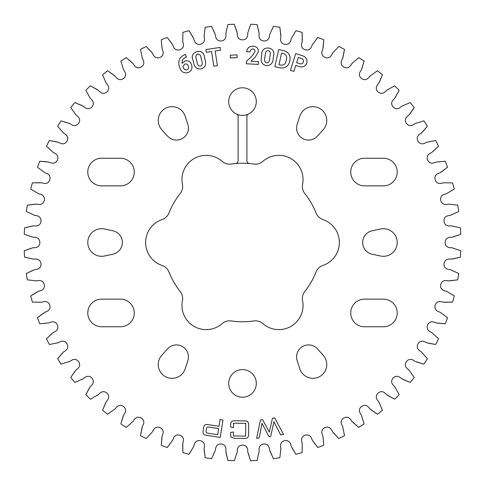 <?xml version="1.0" encoding="UTF-8"?>
<svg xmlns="http://www.w3.org/2000/svg" width="485" height="485" viewBox="0 0 485 485"><rect width="100%" height="100%" fill="white"/><g stroke="black" fill="none" stroke-linecap="round" stroke-linejoin="round"><path stroke-width="0.73" d="M248.496 114.03A2.819 2.819 0 0 0 246.901 116.57L246.901 160.741A2.819 2.819 0 0 0 249.472 163.548A79.261 79.261 0 0 1 253.843 164.057A11.204 11.204 0 0 0 262.846 161.384A24.22 24.22 0 0 1 302.573 184.324A11.204 11.204 0 0 0 304.762 193.454A79.261 79.261 0 0 1 316.105 213.103A11.204 11.204 0 0 0 322.919 219.559A24.22 24.22 0 0 1 322.919 265.44A11.204 11.204 0 0 0 316.105 271.897A79.261 79.261 0 0 1 304.762 291.546A11.204 11.204 0 0 0 302.573 300.676A24.22 24.22 0 0 1 262.846 323.616A11.204 11.204 0 0 0 253.843 320.943A79.261 79.261 0 0 1 231.157 320.943A11.204 11.204 0 0 0 222.154 323.616A24.22 24.22 0 0 1 182.427 300.676A11.204 11.204 0 0 0 180.238 291.546A79.261 79.261 0 0 1 168.895 271.897A11.204 11.204 0 0 0 162.081 265.44A24.22 24.22 0 0 1 162.081 219.559A11.204 11.204 0 0 0 168.895 213.103A79.261 79.261 0 0 1 180.238 193.454A11.204 11.204 0 0 0 182.427 184.324A24.22 24.22 0 0 1 222.154 161.384A11.204 11.204 0 0 0 231.157 164.057A79.261 79.261 0 0 1 235.528 163.548A2.819 2.819 0 0 0 238.099 160.741L238.099 116.57A2.819 2.819 0 0 0 236.504 114.03A13.81 13.81 0 0 1 242.5 87.785A13.81 13.81 0 0 1 248.496 114.03A13.81 13.81 0 0 1 236.504 114.03M188.429 356.899A11.979 11.979 0 0 0 167.549 348.885L161.784 355.287A13.81 13.81 0 0 0 165.142 376.487A13.81 13.81 0 0 0 185.179 368.794L187.84 360.604A11.979 11.979 0 0 0 188.429 356.899M120.474 299.142A13.81 13.81 0 0 1 134.278 312.952A13.81 13.81 0 0 1 120.474 326.763L101.595 326.763A13.81 13.81 0 0 1 87.785 312.952A13.81 13.81 0 0 1 101.595 299.142L120.474 299.142M122.378 242.5A11.979 11.979 0 0 0 112.89 230.787L104.469 228.993A13.81 13.81 0 0 0 87.785 242.5A13.81 13.81 0 0 0 104.469 256.007L112.89 254.213A11.979 11.979 0 0 0 122.378 242.5M120.474 158.237A13.81 13.81 0 0 1 134.278 172.048A13.81 13.81 0 0 1 120.474 185.858L101.595 185.858A13.81 13.81 0 0 1 87.785 172.048A13.81 13.81 0 0 1 101.595 158.237L120.474 158.237M188.429 128.101A11.979 11.979 0 0 0 187.84 124.396L185.179 116.206A13.81 13.81 0 0 0 165.142 108.513A13.81 13.81 0 0 0 161.784 129.713L167.549 136.115A11.979 11.979 0 0 0 188.429 128.101M380.531 228.993A13.81 13.81 0 0 1 397.215 242.5A13.81 13.81 0 0 1 380.531 256.007L372.11 254.213A11.979 11.979 0 0 1 372.11 230.787L380.531 228.993M383.405 158.237A13.81 13.81 0 0 1 397.215 172.048A13.81 13.81 0 0 1 383.405 185.858L364.526 185.858A13.81 13.81 0 0 1 350.722 172.048A13.81 13.81 0 0 1 364.526 158.237L383.405 158.237M383.405 299.142A13.81 13.81 0 0 1 397.215 312.952A13.81 13.81 0 0 1 383.405 326.763L364.526 326.763A13.81 13.81 0 0 1 350.722 312.952A13.81 13.81 0 0 1 364.526 299.142L383.405 299.142M323.216 355.287A13.81 13.81 0 0 1 315.111 378.167A13.81 13.81 0 0 1 299.821 368.794L297.159 360.604A11.979 11.979 0 0 1 317.451 348.885L323.216 355.287M299.821 116.206A13.81 13.81 0 0 1 326.763 120.474A13.81 13.81 0 0 1 323.216 129.713L317.451 136.115A11.979 11.979 0 0 1 297.159 124.396L299.821 116.206M256.31 383.405A13.81 13.81 0 0 1 242.5 397.215A13.81 13.81 0 0 1 228.69 383.405A13.81 13.81 0 0 1 242.5 369.6A13.81 13.81 0 0 1 256.31 383.405M259.208 437.925L256.607 438.294L260.451 419.949L262.609 419.64L269.32 432.141L272.455 418.24L274.746 417.906L283.555 434.463L280.615 434.881L273.904 421.689L270.739 436.288L268.951 436.542L262.003 423.381L259.208 437.925M204.44 57.06L205.191 60.219C206.44 64.493 205.106 67.397 201.178 68.912C197.055 69.349 194.558 67.427 193.697 63.141L192.945 59.988C188.938 51.186 203.809 47.391 204.44 57.06M237.05 54.872L237.177 57.618L230.387 57.933L230.26 55.187L237.05 54.872M203.039 431.298L203.639 427.406C204.076 425.084 205.476 424.151 207.853 424.593L219.008 426.321L220.057 419.531L222.967 419.98L220.269 437.428L206.204 435.251C203.803 434.954 202.748 433.638 203.039 431.298M280.148 67.882L274.862 66.712L278.669 49.555L283.919 50.719C288.781 52.253 290.77 55.563 289.903 60.637L289.727 61.425C288.381 66.378 285.192 68.524 280.148 67.882M146.221 46.463L152.563 53.362C154.151 57.363 156.661 58.709 160.086 57.394C163.354 55.726 164.033 52.962 162.123 49.106L161.238 39.776A218.408 218.408 0 0 1 167.24 37.472L172.824 44.996C173.988 49.143 176.34 50.743 179.887 49.791C183.312 48.476 184.276 45.802 182.778 41.765L182.869 32.392A218.408 218.408 0 0 1 189.083 30.725L193.848 38.794C194.576 43.038 196.752 44.875 200.372 44.305C203.912 43.353 205.155 40.795 204.088 36.617L205.161 27.312A218.408 218.408 0 0 1 211.515 26.305L215.413 34.829C215.686 39.121 217.656 41.176 221.318 40.989C224.943 40.413 226.44 37.994 225.822 33.732L227.859 24.59A218.408 218.408 0 0 1 234.285 24.25L237.268 33.132C237.092 37.436 238.838 39.685 242.5 39.879C246.162 39.685 247.908 37.436 247.732 33.132L250.715 24.25A218.408 218.408 0 0 1 257.141 24.59L259.178 33.732C258.56 37.994 260.057 40.413 263.682 40.989C267.344 41.176 269.314 39.121 269.587 34.829L273.485 26.305A218.408 218.408 0 0 1 279.839 27.312L280.912 36.617C279.845 40.795 281.088 43.353 284.628 44.305C288.248 44.875 290.424 43.038 291.152 38.794L295.917 30.725A218.408 218.408 0 0 1 302.131 32.392L302.222 41.765C300.724 45.802 301.688 48.476 305.113 49.791C308.66 50.743 311.012 49.143 312.176 44.996L317.76 37.472A218.408 218.408 0 0 1 323.762 39.776L322.877 49.106C320.967 52.962 321.646 55.726 324.914 57.394C328.339 58.709 330.849 57.363 332.437 53.362L338.779 46.463A218.408 218.408 0 0 1 344.508 49.379L342.652 58.564C340.349 62.207 340.737 65.026 343.81 67.021C347.078 68.688 349.715 67.615 351.716 63.802L358.742 57.6A218.408 218.408 0 0 1 364.138 61.104L361.331 70.04C358.657 73.423 358.748 76.266 361.598 78.576C364.678 80.571 367.406 79.776 369.794 76.194L377.433 70.761A218.408 218.408 0 0 1 382.435 74.811L378.706 83.408C375.699 86.488 375.487 89.325 378.082 91.92C380.931 94.229 383.732 93.726 386.484 90.41L394.644 85.809A218.408 218.408 0 0 1 399.191 90.355L394.59 98.516C391.274 101.268 390.771 104.069 393.08 106.918C395.675 109.513 398.512 109.301 401.592 106.294L410.189 102.565A218.408 218.408 0 0 1 414.238 107.567L408.807 115.206C405.224 117.594 404.429 120.322 406.424 123.402C408.734 126.252 411.577 126.343 414.96 123.669L423.896 120.862A218.408 218.408 0 0 1 427.4 126.258L421.198 133.284C417.385 135.285 416.312 137.922 417.979 141.19C419.974 144.263 422.793 144.651 426.436 142.347L435.621 140.492A218.408 218.408 0 0 1 438.537 146.221L431.638 152.563C427.637 154.151 426.291 156.661 427.606 160.086C429.274 163.354 432.038 164.033 435.894 162.123L445.224 161.238A218.408 218.408 0 0 1 447.528 167.24L440.004 172.824C435.857 173.988 434.257 176.34 435.209 179.887C436.524 183.312 439.198 184.276 443.235 182.778L452.608 182.869A218.408 218.408 0 0 1 454.275 189.083L446.206 193.848C441.962 194.576 440.125 196.752 440.695 200.372C441.647 203.912 444.205 205.155 448.382 204.088L457.688 205.161A218.408 218.408 0 0 1 458.695 211.515L450.171 215.413C445.879 215.686 443.823 217.656 444.011 221.318C444.587 224.943 447.006 226.44 451.268 225.822L460.411 227.859A218.408 218.408 0 0 1 460.75 234.285L451.868 237.268C447.564 237.092 445.315 238.838 445.121 242.5C445.315 246.162 447.564 247.908 451.868 247.732L460.75 250.715A218.408 218.408 0 0 1 460.411 257.141L451.268 259.178C447.006 258.56 444.587 260.057 444.011 263.682C443.823 267.344 445.879 269.314 450.171 269.587L458.695 273.485A218.408 218.408 0 0 1 457.688 279.839L448.382 280.912C444.205 279.845 441.647 281.088 440.695 284.628C440.125 288.248 441.962 290.424 446.206 291.152L454.275 295.917A218.408 218.408 0 0 1 452.608 302.131L443.235 302.222C439.198 300.724 436.524 301.688 435.209 305.113C434.257 308.66 435.857 311.012 440.004 312.176L447.528 317.76A218.408 218.408 0 0 1 445.224 323.762L435.894 322.877C432.038 320.967 429.274 321.646 427.606 324.914C426.291 328.339 427.637 330.849 431.638 332.437L438.537 338.779A218.408 218.408 0 0 1 435.621 344.508L426.436 342.652C422.793 340.349 419.974 340.737 417.979 343.81C416.312 347.078 417.385 349.715 421.198 351.716L427.4 358.742A218.408 218.408 0 0 1 423.896 364.138L414.96 361.331C411.577 358.657 408.734 358.748 406.424 361.598C404.429 364.678 405.224 367.406 408.807 369.794L414.238 377.433A218.408 218.408 0 0 1 410.189 382.435L401.592 378.706C398.512 375.699 395.675 375.487 393.08 378.082C390.771 380.931 391.274 383.732 394.59 386.484L399.191 394.644A218.408 218.408 0 0 1 394.644 399.191L386.484 394.59C383.732 391.274 380.931 390.771 378.082 393.08C375.487 395.675 375.699 398.512 378.706 401.592L382.435 410.189A218.408 218.408 0 0 1 377.433 414.238L369.794 408.807C367.406 405.224 364.678 404.429 361.598 406.424C358.748 408.734 358.657 411.577 361.331 414.96L364.138 423.896A218.408 218.408 0 0 1 358.742 427.4L351.716 421.198C349.715 417.385 347.078 416.312 343.81 417.979C340.737 419.974 340.349 422.793 342.652 426.436L344.508 435.621A218.408 218.408 0 0 1 338.779 438.537L332.437 431.638C330.849 427.637 328.339 426.291 324.914 427.606C321.646 429.274 320.967 432.038 322.877 435.894L323.762 445.224A218.408 218.408 0 0 1 317.76 447.528L312.176 440.004C311.012 435.857 308.66 434.257 305.113 435.209C301.688 436.524 300.724 439.198 302.222 443.235L302.131 452.608A218.408 218.408 0 0 1 295.917 454.275L291.152 446.206C290.424 441.962 288.248 440.125 284.628 440.695C281.088 441.647 279.845 444.205 280.912 448.382L279.839 457.688A218.408 218.408 0 0 1 273.485 458.695L269.587 450.171C269.314 445.879 267.344 443.823 263.682 444.011C260.057 444.587 258.56 447.006 259.178 451.268L257.141 460.411A218.408 218.408 0 0 1 250.715 460.75L247.732 451.868C247.908 447.564 246.162 445.315 242.5 445.121C238.838 445.315 237.092 447.564 237.268 451.868L234.285 460.75A218.408 218.408 0 0 1 227.859 460.411L225.822 451.268C226.44 447.006 224.943 444.587 221.318 444.011C217.656 443.823 215.686 445.879 215.413 450.171L211.515 458.695A218.408 218.408 0 0 1 205.161 457.688L204.088 448.382C205.155 444.205 203.912 441.647 200.372 440.695C196.752 440.125 194.576 441.962 193.848 446.206L189.083 454.275A218.408 218.408 0 0 1 182.869 452.608L182.778 443.235C184.276 439.198 183.312 436.524 179.887 435.209C176.34 434.257 173.988 435.857 172.824 440.004L167.24 447.528A218.408 218.408 0 0 1 161.238 445.224L162.123 435.894C164.033 432.038 163.354 429.274 160.086 427.606C156.661 426.291 154.151 427.637 152.563 431.638L146.221 438.537A218.408 218.408 0 0 1 140.492 435.621L142.347 426.436C144.651 422.793 144.263 419.974 141.19 417.979C137.922 416.312 135.285 417.385 133.284 421.198L126.258 427.4A218.408 218.408 0 0 1 120.862 423.896L123.669 414.96C126.343 411.577 126.252 408.734 123.402 406.424C120.322 404.429 117.594 405.224 115.206 408.807L107.567 414.238A218.408 218.408 0 0 1 102.565 410.189L106.294 401.592C109.301 398.512 109.513 395.675 106.918 393.08C104.069 390.771 101.268 391.274 98.516 394.59L90.355 399.191A218.408 218.408 0 0 1 85.809 394.644L90.41 386.484C93.726 383.732 94.229 380.931 91.92 378.082C89.325 375.487 86.488 375.699 83.408 378.706L74.811 382.435A218.408 218.408 0 0 1 70.761 377.433L76.194 369.794C79.776 367.406 80.571 364.678 78.576 361.598C76.266 358.748 73.423 358.657 70.04 361.331L61.104 364.138A218.408 218.408 0 0 1 57.6 358.742L63.802 351.716C67.615 349.715 68.688 347.078 67.021 343.81C65.026 340.737 62.207 340.349 58.564 342.652L49.379 344.508A218.408 218.408 0 0 1 46.463 338.779L53.362 332.437C57.363 330.849 58.709 328.339 57.394 324.914C55.726 321.646 52.962 320.967 49.106 322.877L39.776 323.762A218.408 218.408 0 0 1 37.472 317.76L44.996 312.176C49.143 311.012 50.743 308.66 49.791 305.113C48.476 301.688 45.802 300.724 41.765 302.222L32.392 302.131A218.408 218.408 0 0 1 30.725 295.917L38.794 291.152C43.038 290.424 44.875 288.248 44.305 284.628C43.353 281.088 40.795 279.845 36.617 280.912L27.312 279.839A218.408 218.408 0 0 1 26.305 273.485L34.829 269.587C39.121 269.314 41.176 267.344 40.989 263.682C40.413 260.057 37.994 258.56 33.732 259.178L24.59 257.141A218.408 218.408 0 0 1 24.25 250.715L33.132 247.732C37.436 247.908 39.685 246.162 39.879 242.5C39.685 238.838 37.436 237.092 33.132 237.268L24.25 234.285A218.408 218.408 0 0 1 24.59 227.859L33.732 225.822C37.994 226.44 40.413 224.943 40.989 221.318C41.176 217.656 39.121 215.686 34.829 215.413L26.305 211.515A218.408 218.408 0 0 1 27.312 205.161L36.617 204.088C40.795 205.155 43.353 203.912 44.305 200.372C44.875 196.752 43.038 194.576 38.794 193.848L30.725 189.083A218.408 218.408 0 0 1 32.392 182.869L41.765 182.778C45.802 184.276 48.476 183.312 49.791 179.887C50.743 176.34 49.143 173.988 44.996 172.824L37.472 167.24A218.408 218.408 0 0 1 39.776 161.238L49.106 162.123C52.962 164.033 55.726 163.354 57.394 160.086C58.709 156.661 57.363 154.151 53.362 152.563L46.463 146.221A218.408 218.408 0 0 1 49.379 140.492L58.564 142.347C62.207 144.651 65.026 144.263 67.021 141.19C68.688 137.922 67.615 135.285 63.802 133.284L57.6 126.258A218.408 218.408 0 0 1 61.104 120.862L70.04 123.669C73.423 126.343 76.266 126.252 78.576 123.402C80.571 120.322 79.776 117.594 76.194 115.206L70.761 107.567A218.408 218.408 0 0 1 74.811 102.565L83.408 106.294C86.488 109.301 89.325 109.513 91.92 106.918C94.229 104.069 93.726 101.268 90.41 98.516L85.809 90.355A218.408 218.408 0 0 1 90.355 85.809L98.516 90.41C101.268 93.726 104.069 94.229 106.918 91.92C109.513 89.325 109.301 86.488 106.294 83.408L102.565 74.811A218.408 218.408 0 0 1 107.567 70.761L115.206 76.194C117.594 79.776 120.322 80.571 123.402 78.576C126.252 76.266 126.343 73.423 123.669 70.04L120.862 61.104A218.408 218.408 0 0 1 126.258 57.6L133.284 63.802C135.285 67.615 137.922 68.688 141.19 67.021C144.263 65.026 144.651 62.207 142.347 58.564L140.492 49.379A218.408 218.408 0 0 1 146.221 46.463L151.55 52.107M273.552 55.83L273.122 59.024C272.746 63.456 270.454 65.663 266.247 65.651C262.252 64.59 260.615 61.91 261.336 57.618L261.773 54.417C261.221 44.814 276.42 46.633 273.552 55.83M298.79 66.403L295.765 65.439L293.874 71.386L290.424 70.295L295.723 53.599L302.264 55.672C306.011 56.897 307.52 59.394 306.805 63.159C305.204 66.597 302.531 67.676 298.79 66.403M258.511 61.68L258.359 64.426L246.319 63.771L246.447 61.437L252.461 55.623L254.977 51.652C255.055 50.082 254.346 49.197 252.837 48.985C251.115 49.124 250.212 50.088 250.127 51.883L246.629 51.695C247.186 48.057 249.326 46.239 253.043 46.245C256.535 46.396 258.347 48.167 258.493 51.549L255.183 57.224L250.963 61.274L258.511 61.68M220.081 47.439L220.493 50.185L215.164 50.986L217.383 65.627L213.794 66.172L211.581 51.531L206.325 52.325L205.907 49.579L220.081 47.439M230.581 426.97L230.605 424.89C230.508 422.011 231.885 420.634 234.752 420.774L244.616 420.895C247.489 420.828 248.847 422.235 248.696 425.103L248.581 434.39C248.666 437.27 247.271 438.64 244.404 438.507L234.54 438.385L230.836 436.809L230.514 432.505L233.449 431.989L233.406 435.985L245.628 436.13L245.78 423.369L233.558 423.217L233.503 427.618L230.581 426.97M184.894 54.659L185.446 54.478L186.331 57.224L186.01 57.327C183.087 58.333 181.796 60.346 182.13 63.365L185.064 60.922C188.398 60.322 190.593 61.704 191.66 65.063C192.587 68.694 191.326 71.216 187.883 72.641C183.833 73.435 181.141 71.822 179.796 67.791L179.414 66.59C177.746 60.934 179.571 56.957 184.894 54.659M171.951 43.638L167.24 37.472M193.127 37.357L189.083 30.725M214.837 33.319L211.515 26.305M236.856 31.573L234.285 24.25M258.935 32.137L257.141 24.59M280.833 35.011L279.839 27.312M302.313 40.152L302.131 32.392M323.137 47.512L323.762 39.776M343.077 57.012L344.508 49.379M361.913 68.543L364.138 61.104M379.446 81.977L382.435 74.811M395.475 97.17L399.191 90.355M409.825 113.957L414.238 107.567M422.344 132.15L427.4 126.258M432.893 151.55L438.537 146.221M441.362 171.951L447.528 167.24M457.688 205.161L448.382 204.088C444.205 205.155 441.647 203.912 440.695 200.372C440.125 196.752 441.962 194.576 446.206 193.848L454.275 189.083M460.411 227.859L451.268 225.822C447.006 226.44 444.587 224.943 444.011 221.318C443.823 217.656 445.879 215.686 450.171 215.413L458.695 211.515M453.426 236.856L460.75 234.285M452.863 258.935L460.411 257.141M449.989 280.833L457.688 279.839M444.848 302.313L452.608 302.131M437.488 323.137L445.224 323.762M427.988 343.077L435.621 344.508M416.457 361.913L423.896 364.138M403.023 379.446L410.189 382.435M387.83 395.475L394.644 399.191M371.043 409.825L377.433 414.238M352.85 422.344L358.742 427.4M333.45 432.893L338.779 438.537M313.049 441.362L317.76 447.528M291.873 447.643L295.917 454.275M270.163 451.68L273.485 458.695M248.144 453.426L250.715 460.75M226.065 452.863L227.859 460.411M204.167 449.989L205.161 457.688M182.687 444.848L182.869 452.608M161.863 437.488L161.238 445.224M141.923 427.988L140.492 435.621M123.087 416.457L120.862 423.896M105.554 403.023L102.565 410.189M89.525 387.83L85.809 394.644M75.175 371.043L70.761 377.433M62.656 352.85L57.6 358.742M52.107 333.45L46.463 338.779M43.638 313.049L37.472 317.76M37.357 291.873L30.725 295.917M33.319 270.163L26.305 273.485M31.573 248.144L24.25 250.715M32.137 226.065L24.59 227.859M35.011 204.167L27.312 205.161M40.152 182.687L32.392 182.869M47.512 161.863L39.776 161.238M57.012 141.923L49.379 140.492M68.543 123.087L61.104 120.862M81.977 105.554L74.811 102.565M97.17 89.525L90.355 85.809M113.957 75.175L107.567 70.761M132.15 62.656L126.258 57.6M235.528 163.548A79.261 79.261 0 0 1 249.472 163.548M269.581 59.188L270.145 55.035C270.745 52.841 270.115 51.349 268.266 50.555C266.368 50.779 265.386 51.968 265.325 54.114L264.755 58.364C264.155 60.576 264.774 62.092 266.623 62.911C268.563 62.65 269.551 61.413 269.581 59.188M283.313 53.465L281.579 53.077L278.99 64.741L280.688 65.117C283.743 65.378 285.562 63.917 286.138 60.734L286.344 59.813C287.229 56.654 286.223 54.538 283.313 53.465M298.305 57.436L296.638 62.698L299.718 63.674C301.446 64.25 302.646 63.717 303.313 62.08C303.774 60.316 303.161 59.103 301.47 58.443L298.305 57.436M208.641 427.073C207.374 426.824 206.646 427.34 206.464 428.607L206.089 431.038C205.876 432.305 206.41 433.014 207.701 433.16L217.71 434.712L218.65 428.625L208.641 427.073M201.942 61.631L200.972 57.557C200.735 55.302 199.614 54.132 197.613 54.053C195.916 54.944 195.431 56.405 196.146 58.436L197.14 62.607C197.377 64.881 198.504 66.069 200.517 66.166C202.239 65.226 202.712 63.717 201.942 61.631M188.362 66.178C187.81 64.426 186.67 63.693 184.937 63.99L182.99 66.269L183.312 67.263C183.821 69.258 185.027 70.143 186.931 69.919C188.453 69.131 188.932 67.882 188.362 66.178"/></g></svg>
